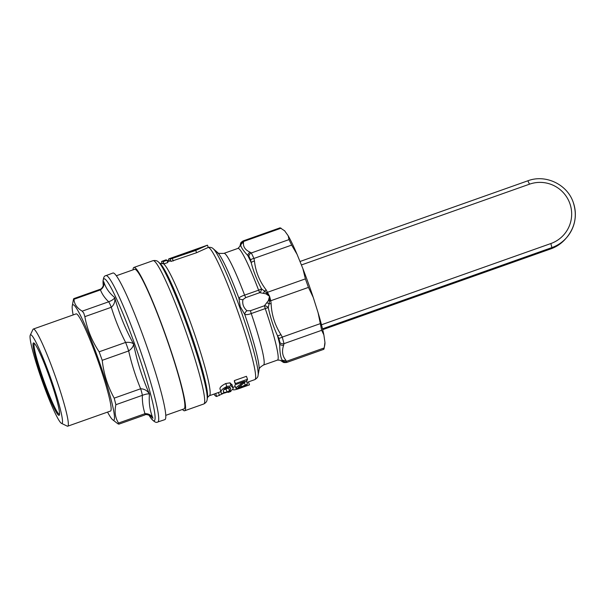 <?xml version="1.0" encoding="UTF-8"?>
<svg xmlns="http://www.w3.org/2000/svg" width="605" height="605" viewBox="0 0 605 605"><rect width="100%" height="100%" fill="white"/><g stroke="black" fill="none" stroke-linecap="round" stroke-linejoin="round"><path stroke-width="0.91" d="M280.047 360.24L282.202 361.48A3.948 3.569 -60 0 0 282.777 361.903L280.054 360.24L277.506 360.073L263.493 365.027C260.324 366.895 258.842 368.505 259.053 369.859L258.078 375.365A68.115 6.519 -109.5 0 0 239.527 306.75A68.115 6.519 -109.5 0 0 213.232 248.738L217.452 252.406A63.185 6.05 -109.5 0 1 238.884 298.152C239.777 297.093 241.69 296.087 244.609 295.134L258.615 290.173A3.948 0.862 159.3 0 0 261.496 288.819L266.714 292.865L269.58 296.314L269.603 300.874L268.287 307.68A3.948 0.439 -18.9 0 0 265.247 308.588L251.241 313.549C248.368 314.623 246.197 314.902 244.73 314.381L240.238 306.591L238.884 298.152A3.948 3.025 -173.5 0 0 242.96 299.604C242.129 303.899 243.467 307.62 246.976 310.766L250.425 310.72L264.438 305.759L268.333 300.693L269.58 296.314L265.852 293.796L259.719 292.661L245.713 297.622L242.96 299.604M208.218 247.453L196.572 252.724L171.041 261.405A70.097 6.708 -109.5 0 0 169.839 260.997L167.532 261.821M220.107 389.242L221.18 392.206C220.515 393.795 222.413 393.825 226.883 392.282C231.534 390.603 233.59 389.174 233.054 388.002L231.065 385.824L226.83 386.482C222.368 388.765 220.485 390.671 221.18 392.206L220.107 389.242C219.396 387.722 221.286 385.816 225.763 383.51L229.998 382.852L231.987 385.03M235.519 384.614L234.445 381.649A70.097 6.708 -109.5 0 0 234.324 380.598L246.439 376.302L247.505 379.274L235.39 383.562A70.097 6.708 70.5 0 1 235.519 384.614L244.579 381.407L241.002 384.062C238.204 385.786 236.487 387.147 235.859 388.16L234.793 385.188L235.859 388.16C236.124 388.735 237.962 388.402 241.372 387.155C244.881 385.96 246.923 384.909 247.498 384.009L241.516 386.761L238.234 387.313L243.24 383.668L247.347 380.099L247.505 379.274M169.279 261.201L168.613 259.159L169.339 261.178M133.017 269.853A76.018 7.275 70.5 0 1 133.909 267.44A76.018 7.275 70.5 0 1 164.757 332.78A76.018 7.275 70.5 0 1 184.661 410.757A76.018 7.275 70.5 0 1 182.445 409.441M116.326 275.759L134.575 269.301A74.044 7.086 70.5 0 1 165.294 334.83A74.044 7.086 70.5 0 1 184.336 408.655A74.044 7.086 70.5 0 1 184.011 408.889L165.77 415.348M240.677 244.359L239.905 246.356A3.948 3.433 -169.1 0 1 239.913 246.303L237.954 248.398A59.237 5.672 -109.5 0 1 258.615 290.173L259.719 292.661A3.948 2.775 -79.7 0 0 261.496 288.819C256.8 279.85 253.366 271.131 251.188 262.646L250.659 259.938L248.852 256.157L247.74 255.446C243.512 250.939 241.183 247.581 240.76 245.373L240.677 244.359A3.948 3.713 -2.3 0 1 243.414 241.531L243.119 240.926L280.13 227.813L284.857 230.974A61.211 5.861 -109.5 0 0 284.562 230.702L288.184 235.784L289.024 239.603L291.648 245.101L297.085 254.372A61.211 5.861 -109.5 0 0 288.184 235.784M282.202 361.48L282.656 360.966L281.968 359.839C280.455 356.655 279.707 351.475 279.729 344.283L280.024 342.755L278.852 338.24L277.491 335.692C273.543 327.184 270.48 317.844 268.287 307.68A3.948 2.609 35.3 0 0 264.438 305.759L265.247 308.588A59.237 5.672 -109.5 0 1 277.506 360.073M248.852 256.157A3.948 3.569 -60 0 1 251.332 252.951L253.964 258.441L291.648 245.101M239.905 246.356A61.211 5.861 -109.5 0 1 240.76 245.373A3.948 3.721 -6.4 0 1 243.497 242.544C242.983 246.749 245.237 250.001 250.251 252.293L251.332 252.951L289.024 239.603M297.085 254.372L302.863 268.575L305.389 278.882L308.452 287.398L313.246 297.418A61.211 5.861 -109.5 0 0 302.863 268.575M313.246 297.418L318.086 312.702L321.678 330.307L323.864 334.898A61.211 5.861 -109.5 0 0 318.086 312.702M323.864 334.898L324.938 342.317L324.22 347.935C323.872 349.501 323.66 349.75 323.569 348.692M324.492 346.559L324.855 344.487A61.211 5.861 -109.5 0 0 324.938 342.317M250.251 252.293A3.948 3.592 -57.3 0 0 247.74 255.446A61.211 5.861 -109.5 0 1 251.188 262.646A3.948 1.739 -11.5 0 1 254.463 261.088C255.605 271.622 259.515 281.242 266.192 289.939L269.58 296.314L270.768 300.745L308.452 287.398M265.852 293.796A3.948 1.641 -51.6 0 0 266.714 292.865A3.948 1.596 -34.1 0 1 267.697 292.23L305.389 278.882M263.425 293.07A3.948 1.951 -69 0 0 264.597 291.013A3.948 1.611 -32.5 0 1 266.192 289.939M266.964 302.893A3.948 1.702 27 0 1 269.195 303.778A3.948 1.225 -7.6 0 0 271.108 303.581L270.768 300.745A3.948 1.21 -6.1 0 1 269.603 300.874A3.948 1.301 10.7 0 0 268.333 300.693M259.053 369.859A63.185 6.05 -109.5 0 0 244.73 314.381A3.948 2.76 136.7 0 1 246.976 310.766M250.659 259.938A3.948 1.739 -10 0 1 253.964 258.441L254.463 261.088M240.223 244.881A3.948 3.411 -166.6 0 1 240.268 244.67L239.913 246.303A3.948 3.433 -169.1 0 1 239.928 246.243M229.416 387.102L228.509 387.979L229.113 387.071M224.047 389.431L228.297 387.843M229.514 390.769L227.004 391.904C224.077 392.781 222.927 392.6 223.555 391.367C222.912 390.391 224.039 389.083 226.943 387.442L230.55 388.047L230.679 388.841L229.514 390.769L228.509 387.979L225.945 388.902M227.004 391.904L225.998 389.098L223.91 389.68M230.679 388.841L230.172 387.442M223.646 392.063L223.555 391.367M233.054 388.002L231.859 384.304M231.065 385.824L229.998 382.852M226.83 386.482L225.763 383.51M248.421 381.891L249.487 384.848L242.855 387.2C237.099 389.401 233.848 390.24 233.084 389.718L232.774 389.083M242.855 387.2L242.665 386.686M233.084 389.718L232.819 388.992M230.709 390.709L230.959 391.412L228.35 392.335A70.097 6.708 70.5 0 1 227.48 392.07M223.646 393.28L216.711 396.457A70.097 6.708 70.5 0 1 213.883 394.12M228.35 392.335L228.161 391.813M216.711 396.457L215.645 393.5M219.471 395.481L218.405 392.516M235.39 383.562L234.324 380.598M241.516 386.761L240.941 385.158M245.131 384.795L244.443 382.882M247.498 384.009L246.5 381.218M241.002 384.062L240.563 382.829M167.078 260.558L168.946 260.279M162.193 263.689L161.543 261.685A72.464 6.935 70.5 0 1 161.996 261.262A72.464 6.935 70.5 0 1 163.168 261.632L166.972 260.286A72.464 6.935 -109.5 0 0 165.793 259.923L161.996 261.262M166.988 260.339L167.804 262.578L166.988 260.309M167.789 262.555L163.993 263.901A70.097 6.708 -109.5 0 0 162.79 263.5L160.038 263.402M174.762 256.747L173.053 257.382A72.464 6.935 70.5 0 1 173.499 257.473L195.181 250.016L203.598 246.53L174.762 256.747L174.913 257.17M168.613 259.159A72.464 6.935 70.5 0 1 169.052 258.766A72.464 6.935 70.5 0 1 170.224 259.129L195.748 250.432L207.409 245.207M169.052 258.766L207.454 245.169L208.271 247.4M271.108 303.581C271.615 314.842 274.889 325.188 280.939 334.618L282.278 337.098L283.987 343.655L283.669 345.122C281.643 351.082 282.369 356.103 285.84 360.172L286.74 362.448L323.751 349.335M283.669 345.122A3.948 3.433 -169.1 0 1 279.729 344.283A61.211 5.861 -109.5 0 0 277.491 335.692A3.948 1.346 -27.7 0 0 280.939 334.618M319.969 323.751L282.278 337.098A3.948 1.354 150.8 0 1 278.852 338.24M321.678 330.307L283.987 343.655A3.948 3.411 -166.6 0 1 280.024 342.755M285.84 360.172A3.948 3.554 149.9 0 1 281.968 359.839A61.211 5.861 -109.5 0 1 281.113 360.822A3.948 3.592 -57.3 0 0 281.544 361.147M324.22 347.935L286.528 361.283A3.948 3.554 146.6 0 1 282.656 360.966M73.144 314.933A61.211 5.861 70.5 0 1 72.26 305.888A61.211 5.861 70.5 0 1 81.804 318.2A61.211 5.861 70.5 0 1 107.176 385.748A61.211 5.861 70.5 0 1 112.56 419.673A61.211 5.861 70.5 0 1 107.554 412.088M103.81 283.306L103.826 281.809C104.506 285.106 103.372 287.806 100.445 289.901C102.139 294.234 104.884 298.197 108.681 301.789A11.85 1.134 70.5 0 1 109.823 303.876A11.85 1.134 70.5 0 1 111.305 307.279L84.851 316.649L83.77 313.11L82.219 311.159L108.681 301.789C112.122 300.428 114.133 299.006 114.716 297.524C119.147 313.745 125.447 329.241 133.614 344.003C136.987 361.298 142.273 377.966 149.458 394.021C148.202 393.628 145.835 394.067 142.357 395.33L115.895 404.7C114.307 411.665 115.192 417.783 118.542 423.039L118.867 424.158L117.892 423.795L112.56 419.673M115.895 404.7L114.194 398.143L140.647 388.773C144.497 388.924 147.431 390.671 149.458 394.021C148.694 402.643 149.858 410.727 152.959 418.274L150.274 415.794M102.215 360.315L99.144 351.8L125.606 342.43C129.364 342.067 132.034 342.596 133.614 344.003C133.418 346.438 131.769 348.752 128.668 350.945L102.215 360.315C103.72 373.754 107.713 386.361 114.194 398.143M84.851 316.649C87.128 329.196 91.892 340.918 99.144 351.8M157.784 421.995L164.855 419.628A77.765 7.441 -109.5 0 0 154.759 370.252A77.765 7.441 -109.5 0 0 124.259 290.082A77.765 7.441 -109.5 0 0 112.931 273.014L105.943 275.623A77.637 7.434 70.5 0 1 117.257 292.669A77.637 7.434 70.5 0 1 147.696 372.703A77.637 7.434 70.5 0 1 157.784 421.995C156.052 423.213 153.488 421.519 150.085 416.913A75.3 7.207 -109.5 0 0 147.975 384.788A75.3 7.207 -109.5 0 0 114.882 295.353A75.3 7.207 -109.5 0 0 103.16 284.41C102.911 278.701 103.841 275.767 105.943 275.623M30.25 335.178L32.965 329.423A51.531 4.931 70.5 0 1 33.328 329.037A51.531 4.931 70.5 0 1 40.83 340.35A51.531 4.931 70.5 0 1 61.022 393.439A51.531 4.931 70.5 0 1 67.737 426.192A51.531 4.931 70.5 0 1 67.208 426.124L61.483 423.356A46.993 4.5 70.5 0 1 55.123 413.102A46.993 4.5 70.5 0 1 37.351 366.721A46.993 4.5 70.5 0 1 30.25 335.178A46.993 4.5 70.5 0 1 37.427 345.145A46.993 4.5 70.5 0 1 56.462 395.549A46.993 4.5 70.5 0 1 61.483 423.356M33.328 329.037L76.124 313.882A51.531 4.931 70.5 0 1 83.626 325.195A51.531 4.931 70.5 0 1 103.818 378.284A51.531 4.931 70.5 0 1 110.533 411.037L67.737 426.192M53.505 406.893A38.402 3.675 70.5 0 1 37.949 365.692A38.402 3.675 70.5 0 1 33.842 342.974A38.402 3.675 70.5 0 1 39.038 351.354A38.402 3.675 70.5 0 1 53.565 389.249A38.402 3.675 70.5 0 1 59.366 415.038A38.402 3.675 70.5 0 1 53.505 406.893M59.532 414.327A37.616 3.6 70.5 0 1 54.095 406.061A37.616 3.6 70.5 0 1 39.423 367.507A37.616 3.6 70.5 0 1 34.417 343.421M103.826 281.809C105.625 287.844 109.255 293.085 114.716 297.524C115.321 301.487 114.186 304.738 111.305 307.279C115.018 319.364 119.782 331.086 125.606 342.43A11.85 1.134 70.5 0 1 128.668 350.945C131.61 363.93 135.603 376.537 140.647 388.773A11.85 1.134 70.5 0 1 142.357 395.33C142.183 401.818 143.067 407.929 145.003 413.669C148.641 413.548 151.295 415.083 152.959 418.274L151.409 416.633C150.418 415.385 145.586 413.865 144.928 414.932L144.928 414.932A11.85 1.134 70.5 0 0 145.003 413.669L118.542 423.039M72.26 305.888L73.334 300.027C73.681 298.454 73.901 298.204 73.984 299.271L73.802 298.62L99.863 289.394A11.85 1.134 70.5 0 1 100.445 289.901L73.984 299.271C74.249 304.096 76.994 308.058 82.219 311.159M258.078 375.365C258.048 376.93 256.966 378.352 254.818 379.622A70.097 6.708 -109.5 0 0 236.464 307.726A70.097 6.708 -109.5 0 0 208.158 247.445M220.833 391.662L209.322 395.738A70.097 6.708 -109.5 0 0 190.968 323.841A70.097 6.708 -109.5 0 0 162.526 263.591M207.129 399.602A74.044 7.086 -109.5 0 0 186.968 325.029A74.044 7.086 -109.5 0 0 158.381 261.965L160.075 263.432A72.071 6.897 -109.5 0 1 187.898 324.809A72.071 6.897 -109.5 0 1 207.523 397.402L207.129 399.602C207.001 401.349 205.897 402.801 203.809 403.974A76.018 7.275 -109.5 0 0 183.905 325.997A76.018 7.275 -109.5 0 0 153.057 260.657L133.909 267.44M243.497 242.544L243.414 241.531L281.106 228.183M263.493 365.027A59.237 5.672 -109.5 0 0 251.241 313.549L250.425 310.72M237.954 248.398L223.948 253.359A59.237 5.672 -109.5 0 1 244.609 295.134L245.713 297.622M163.168 261.632L163.993 263.901M161.543 261.685L162.261 263.674M172.417 258.698L173.242 260.982M170.224 259.129L171.041 261.405M195.748 250.432L196.572 252.724M321.489 324.772L550.852 243.543L551.904 247.581L322.51 328.825M565.614 238.763L566.749 237.455C575.234 226.951 577.397 215.251 573.237 202.357A35.544 35.324 -139.1 0 1 551.904 247.581L550.762 248.897A35.544 35.324 40.9 0 0 565.614 238.763C561.538 243.429 556.585 246.81 550.747 248.905L322.715 329.664L550.747 248.905M550.852 243.543A31.589 31.399 40.9 0 0 569.804 203.363A31.589 31.399 40.9 0 0 529.481 184.185L527.878 180.789L299.989 261.504M529.481 184.185L301.388 264.96M213.232 248.738C212.151 247.574 210.487 247.127 208.249 247.407M254.818 379.622L246.931 382.421M235.247 386.557L232.963 387.366M203.809 403.974L184.661 410.757M243.119 240.926C239.398 243.293 241.077 243.55 240.268 244.67M217.452 252.406C217.066 253.238 219.229 253.555 223.948 253.359M209.322 395.738L207.507 397.447M158.381 261.965C157.194 260.695 155.417 260.256 153.057 260.657M282.777 361.903C283.117 362.546 284.441 362.728 286.74 362.448L286.74 362.448M148.883 415.098L150.085 416.913M99.863 289.394C101.307 289.092 103.342 287.125 103.81 283.223M103.289 285.719L103.16 284.41M118.867 424.158L144.928 414.932M573.237 202.357C567.271 184.359 545.536 174.021 527.878 180.789L299.982 261.496"/></g></svg>
